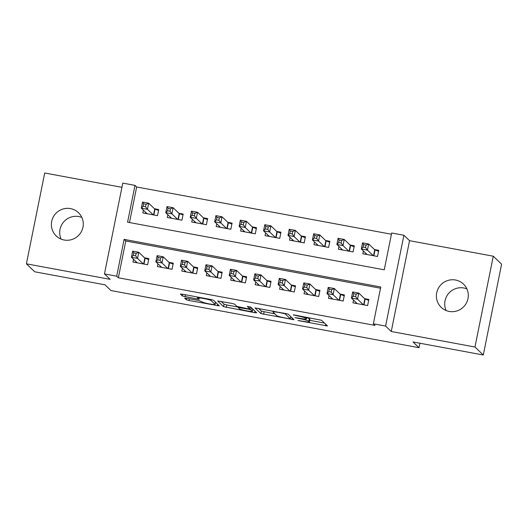 <?xml version="1.0" encoding="UTF-8"?>
<svg xmlns="http://www.w3.org/2000/svg" width="528" height="528" viewBox="0 0 528 528"><rect width="100%" height="100%" fill="white"/><g stroke="black" fill="none" stroke-linecap="round" stroke-linejoin="round"><path stroke-width="0.79" d="M297.99 320.529L327.492 325.967L321.585 320.285L293.37 314.8L297.125 315.85A7.9 0.785 -168.6 0 1 305.844 318.278L306.339 318.747A7.9 0.785 -168.6 0 1 306.405 318.886A7.9 0.785 -168.6 0 1 299.706 318.325L294.954 317.618L300.161 318.76A7.9 0.785 -168.6 0 1 308.887 321.189L309.375 321.658A7.9 0.785 -168.6 0 1 309.448 321.796A7.9 0.785 -168.6 0 1 302.742 321.235L297.99 320.529M61.116 239.118A16.104 15.833 133.8 0 1 81.873 217.463M64.165 240.009A16.104 15.833 -46.2 0 0 78.474 212.678A16.104 15.833 -46.2 0 0 53.222 217.081A16.104 15.833 -46.2 0 0 64.165 240.009M446.127 310.537A16.104 15.833 133.8 0 1 466.884 288.882M449.176 311.428A16.104 15.833 -46.2 0 0 463.492 284.097A16.104 15.833 -46.2 0 0 438.233 288.499A16.104 15.833 -46.2 0 0 449.176 311.428M186.681 298.28L184.609 298.148L186.259 299.726L188.984 300.485L219.391 305.91L213.49 300.234L210.764 299.475L182.45 294.221L180.358 294.05L182.371 296.003L197.215 299.006L199.307 299.185L198.297 298.195A6.607 0.653 -168.6 0 1 198.244 298.076A6.607 0.653 -168.6 0 1 204.343 298.643A6.607 0.653 -168.6 0 1 211.134 300.577L215.008 304.286A6.607 0.653 -168.6 0 1 215.068 304.399A6.607 0.653 -168.6 0 1 208.963 303.838A6.607 0.653 -168.6 0 1 202.171 301.904L198.799 300.524L186.681 298.28M116.688 276.19L104.465 273.92L122.78 183.11L135.003 185.381L127.578 222.196L384.252 269.808L391.677 232.993L403.9 235.257L385.585 326.073L373.362 323.803L380.787 286.988L124.113 239.375L116.688 276.19L118.351 277.787L375.025 325.4L373.362 323.803M483.292 355.001L474.969 347.021L493.277 256.212L501.6 264.185L483.292 355.001L413.008 341.959L419.001 347.701L110.992 290.565L104.999 284.823L34.723 271.788L26.4 263.815L110.128 279.345L104.465 273.92M493.277 256.212L409.556 240.682L391.241 331.492L474.969 347.021M391.241 331.492L385.585 326.073M260.885 313.573L293.997 319.711L288.116 314.074L254.978 307.89L260.885 313.573L261.38 311.117L274.831 313.863M254.608 312.662L223.568 306.649L217.668 300.973L231.878 303.395L234.61 304.154L236.993 306.438L247.757 308.689L249.85 308.86L247.328 306.412L250.708 307.058L256.681 312.794L254.608 312.662L254.925 311.104M121.928 187.328L44.708 172.999L26.4 263.815M143.398 210.17L142.837 212.942L157.509 215.662L158.743 209.53L154.466 208.732M167.845 214.705L167.284 217.477L181.949 220.196L183.19 214.064L178.913 213.272M192.291 219.239L191.73 222.011L206.395 224.73L207.636 218.599L203.359 217.807M216.731 223.773L216.176 226.545L230.842 229.271L232.082 223.133L227.799 222.341M241.177 228.314L240.623 231.079L255.288 233.805L256.522 227.667L252.245 226.875M265.624 232.848L265.063 235.613L279.734 238.339L280.969 232.201L276.692 231.409M290.07 237.382L289.509 240.148L304.181 242.873L305.415 236.735L301.138 235.943M314.516 241.916L313.955 244.688L328.621 247.408L329.861 241.27L325.585 240.478M338.963 246.451L338.402 249.223L353.067 251.942L354.308 245.804L350.024 245.012M353.509 300.069L352.948 302.841L367.613 305.56L368.854 299.429L364.577 298.63M329.063 295.535L328.502 298.307L343.174 301.026L344.408 294.895L340.131 294.096M304.616 291.001L304.055 293.773L318.727 296.492L319.961 290.36L315.685 289.562M280.17 286.466L279.616 289.238L294.281 291.958L295.515 285.826L291.238 285.028M255.724 281.932L255.169 284.704L269.834 287.423L271.075 281.285L266.792 280.493M231.284 277.398L230.723 280.17L245.388 282.889L246.629 276.751L242.352 275.959M206.837 272.864L206.276 275.636L220.942 278.355L222.182 272.217L217.906 271.425M182.391 268.33L181.83 271.102L196.502 273.821L197.736 267.683L193.459 266.891M157.945 263.795L157.39 266.567L172.055 269.287L173.29 263.149L169.013 262.357M380.536 288.229L125.776 240.966L118.351 277.787M133.498 259.261L132.944 262.033L147.609 264.752L148.843 258.614L144.566 257.822M391.426 234.227L136.666 186.971L129.492 222.545M363.403 250.985L362.848 253.757L377.513 256.476L378.748 250.338L374.471 249.546M419.001 347.701L419.899 343.24M136.666 186.971L135.003 185.381M409.556 240.682L403.9 235.257M125.776 240.966L124.113 239.375M309.448 321.796L309.943 319.341A7.9 0.785 -168.6 0 0 309.87 319.202L309.375 321.658M306.649 317.678A7.9 0.785 -168.6 0 1 309.382 318.734L309.87 319.202M309.738 320.338L324.502 323.077M258.463 308.326L261.38 311.117M290.69 316.807L291.027 316.866M288.823 318.655L290.275 318.747L285.113 313.797L279.728 312.622A7.9 0.785 -168.6 0 0 273.022 312.061A7.9 0.785 -168.6 0 0 273.095 312.2L276.626 315.579A7.9 0.785 -168.6 0 0 285.344 318.008L288.823 318.655M253.717 309.949L252.674 309.751M238.161 307.058L226.789 304.953L226.294 307.408M221.153 301.402L224.063 304.194L226.789 304.953M239.468 308.807A6.607 0.653 -168.6 0 0 246.259 310.741A6.607 0.653 -168.6 0 0 252.364 311.302A6.607 0.653 -168.6 0 0 252.305 311.19L250.939 309.883L248.213 309.124L238.082 307.461L239.468 308.807M250.82 307.171L250.226 307.006M215.384 302.834L216.407 303.026M365.64 254.272L365.831 253.308M363.106 247.084L365.548 247.533L366.043 245.084L363.601 244.629L363.106 247.084L361.337 248.998L362.571 242.86L368.683 243.995L367.442 250.133L361.337 248.998L367.125 254.549M378.556 251.295L374.741 249.803L368.683 243.995L366.043 245.084M373.237 255.684L367.442 250.133L365.548 247.533M362.571 242.86L363.601 244.629M355.931 302.399L355.74 303.362M355.654 296.624L356.149 294.169L353.701 293.713L353.206 296.168L355.654 296.624L357.548 299.218L351.437 298.082L352.671 291.951L358.783 293.086L357.548 299.218L363.337 304.768M357.225 303.633L351.437 298.082L353.206 296.168M356.149 294.169L358.783 293.086L364.841 298.888L368.663 300.379M353.701 293.713L352.671 291.951M341.194 249.737L341.385 248.774M338.659 242.55L341.108 242.999L341.603 240.55L339.154 240.095L338.659 242.55L336.89 244.464L338.125 238.326L344.236 239.461L343.002 245.599L336.89 244.464L342.679 250.015M354.116 246.761L350.295 245.269L344.236 239.461L341.603 240.55M348.79 251.15L343.002 245.599L341.108 242.999M338.125 238.326L339.154 240.095M316.747 245.203L316.939 244.24M314.213 238.016L316.661 238.465L317.156 236.009L314.708 235.561L314.213 238.016L312.444 239.93L313.678 233.792L319.79 234.927L318.556 241.065L312.444 239.93L318.232 245.48M329.67 242.227L325.849 240.735L319.79 234.927L317.156 236.009M324.344 246.616L318.556 241.065L316.661 238.465M313.678 233.792L314.708 235.561M292.301 240.669L292.499 239.705M289.773 233.482L292.215 233.93L292.71 231.475L290.268 231.026L289.773 233.482L287.998 235.396L289.238 229.258L295.343 230.393L294.109 236.531L287.998 235.396L293.786 240.946M305.224 237.692L301.402 236.194L295.343 230.393L292.71 231.475M299.897 242.075L294.109 236.531L292.215 233.93M289.238 229.258L290.268 231.026M267.854 236.135L268.052 235.171M265.327 228.947L267.769 229.396L268.264 226.941L265.822 226.492L265.327 228.947L263.551 230.861L264.792 224.723L270.904 225.859L269.663 231.99L263.551 230.861L269.346 236.412M280.777 233.152L276.956 231.66L270.904 225.859L268.264 226.941M275.458 237.541L269.663 231.99L267.769 229.396M264.792 224.723L265.822 226.492M331.492 297.865L331.294 298.828M331.208 292.09L331.703 289.634L329.254 289.179L328.759 291.634L331.208 292.09L333.102 294.683L326.99 293.548L328.225 287.417L334.336 288.545L333.102 294.683L338.89 300.234M332.779 299.099L326.99 293.548L328.759 291.634M331.703 289.634L334.336 288.545L340.395 294.353L344.216 295.845M329.254 289.179L328.225 287.417M307.045 293.33L306.847 294.294M306.761 287.555L307.256 285.1L304.814 284.645L304.319 287.1L306.761 287.555L308.656 290.149L302.544 289.014L303.785 282.883L309.896 284.011L308.656 290.149L314.45 295.7M308.339 294.565L302.544 289.014L304.319 287.1M307.256 285.1L309.896 284.011L315.949 289.819L319.77 291.311M304.814 284.645L303.785 282.883M282.599 288.796L282.407 289.753M282.315 283.021L282.81 280.566L280.368 280.111L279.873 282.566L282.315 283.021L284.209 285.615L278.098 284.48L279.338 278.348L285.45 279.477L284.209 285.615L290.004 291.166M283.892 290.03L278.098 284.48L279.873 282.566M282.81 280.566L285.45 279.477L291.509 285.285L295.324 286.777M280.368 280.111L279.338 278.348M258.152 284.262L257.961 285.219M257.869 278.487L258.364 276.032L255.922 275.576L255.427 278.032L257.869 278.487L259.769 281.081L253.658 279.946L254.892 273.814L261.004 274.943L259.769 281.081L265.558 286.631M259.446 285.496L253.658 279.946L255.427 278.032M258.364 276.032L261.004 274.943L267.062 280.751L270.877 282.242M255.922 275.576L254.892 273.814M243.415 231.601L243.606 230.637M240.88 224.407L243.322 224.862L243.817 222.407L241.375 221.958L240.88 224.407L239.105 226.327L240.346 220.189L246.457 221.324L245.216 227.456L239.105 226.327L244.9 231.878M256.331 228.617L252.516 227.126L246.457 221.324L243.817 222.407M251.011 233.006L245.216 227.456L243.322 224.862M240.346 220.189L241.375 221.958M233.706 279.721L233.515 280.685M233.429 273.953L233.924 271.498L231.475 271.042L230.98 273.497L233.429 273.953L235.323 276.547L229.211 275.411L230.446 269.273L236.557 270.409L235.323 276.547L241.111 282.097M235 280.962L229.211 275.411L230.98 273.497M233.924 271.498L236.557 270.409L242.616 276.217L246.437 277.708M231.475 271.042L230.446 269.273M218.968 227.066L219.16 226.103M216.434 219.872L218.876 220.328L219.371 217.873L216.929 217.424L216.434 219.872L214.665 221.793L215.899 215.655L222.011 216.79L220.777 222.922L214.665 221.793L220.453 227.344M231.884 224.083L228.07 222.592L222.011 216.79L219.371 217.873M226.565 228.472L220.777 222.922L218.876 220.328M215.899 215.655L216.929 217.424M209.266 275.187L209.068 276.151M208.982 269.419L209.477 266.963L207.029 266.508L206.534 268.963L208.982 269.419L210.877 272.012L204.765 270.877L205.999 264.739L212.111 265.874L210.877 272.012L216.665 277.563M210.553 276.428L204.765 270.877L206.534 268.963M209.477 266.963L212.111 265.874L218.17 271.682L221.991 273.174M207.029 266.508L205.999 264.739M194.522 222.532L194.713 221.569M191.987 215.338L194.436 215.794L194.931 213.338L192.482 212.883L191.987 215.338L190.219 217.259L191.453 211.121L197.564 212.256L196.33 218.387L190.219 217.259L196.007 222.803M207.445 219.549L203.623 218.057L197.564 212.256L194.931 213.338M202.118 223.938L196.33 218.387L194.436 215.794M191.453 211.121L192.482 212.883M184.82 270.653L184.622 271.616M184.536 264.884L185.031 262.429L182.589 261.974L182.094 264.429L184.536 264.884L186.43 267.478L180.319 266.343L181.559 260.205L187.671 261.34L186.43 267.478L192.218 273.029M186.113 271.894L180.319 266.343L182.094 264.429M185.031 262.429L187.671 261.34L193.723 267.148L197.545 268.64M182.589 261.974L181.559 260.205M170.075 217.998L170.273 217.034M167.541 210.804L169.99 211.259L170.485 208.804L168.036 208.349L167.541 210.804L165.772 212.718L167.006 206.587L173.118 207.722L171.884 213.853L165.772 212.718L171.56 218.269M182.998 215.015L179.177 213.523L173.118 207.722L170.485 208.804M177.672 219.404L171.884 213.853L169.99 211.259M167.006 206.587L168.036 208.349M160.373 266.119L160.182 267.082M160.09 260.35L160.585 257.895L158.143 257.44L157.648 259.895L160.09 260.35L161.984 262.944L155.872 261.809L157.113 255.671L163.225 256.806L161.984 262.944L167.779 268.495M161.667 267.359L155.872 261.809L157.648 259.895M160.585 257.895L163.225 256.806L169.277 262.614L173.098 264.106M158.143 257.44L157.113 255.671M145.629 213.464L145.827 212.5M143.101 206.27L145.543 206.725L146.038 204.27L143.596 203.815L143.101 206.27L141.326 208.184L142.567 202.052L148.678 203.188L147.437 209.319L141.326 208.184L147.121 213.734M158.552 210.481L154.73 208.989L148.678 203.188L146.038 204.27M153.232 214.87L147.437 209.319L145.543 206.725M142.567 202.052L143.596 203.815M135.927 261.584L135.736 262.548M135.643 255.809L136.138 253.361L133.696 252.905L133.201 255.361L135.643 255.809L137.537 258.41L131.432 257.275L132.667 251.137L138.778 252.272L137.537 258.41L143.332 263.96M137.221 262.825L131.432 257.275L133.201 255.361M136.138 253.361L138.778 252.272L144.837 258.08L148.652 259.571M133.696 252.905L132.667 251.137M299.97 320.72L299.897 321.064M293.891 314.899L293.825 315.236M296.934 317.81L296.861 318.146M309.382 318.734L308.887 321.189M300.234 318.417L300.161 318.76M306.636 317.262L306.339 318.747M306.075 317.156L305.844 318.278M297.191 315.506L297.125 315.85M325.71 324.238L325.393 325.789M292.235 318.028L291.925 319.579M264.106 311.876L263.611 314.332M290.717 316.569L290.275 318.747M285.219 313.289L285.113 313.797M283.279 312.926L283.206 313.269M279.794 312.279L279.728 312.622M224.063 304.194L223.568 306.649M249.85 308.86L250.252 306.874L249.83 308.821M252.74 309.012L252.305 311.19M251.381 307.705L250.939 309.883M248.285 308.774L248.213 309.124M240.247 307.289L240.174 307.633M215.444 302.108L215.008 304.286M211.339 299.587L211.134 300.577M197.611 297.033L197.215 299.006M185.493 294.789L185.097 296.762M182.721 294.274L182.371 296.003M217.615 304.181L217.298 305.738M189.334 298.769L188.984 300.485M186.556 298.254L186.259 299.726M375.038 249.955L373.864 255.796M374.741 249.803L373.54 255.737M363.647 304.828L364.841 298.888M363.964 304.887L365.145 299.039M350.592 245.421L349.417 251.262M350.295 245.269L349.094 251.203M326.152 240.887L324.971 246.728M325.849 240.735L324.654 246.668M301.706 236.346L300.524 242.194M301.402 236.194L300.208 242.134M277.259 231.812L276.078 237.659M276.956 231.66L275.761 237.6M339.2 300.293L340.395 294.353M339.517 300.353L340.699 294.505M314.754 295.759L315.949 289.819M315.071 295.819L316.252 289.971M290.308 291.225L291.509 285.285M290.631 291.284L291.806 285.437M265.861 286.691L267.062 280.751M266.185 286.75L267.359 280.903M252.813 227.278L251.638 233.125M252.516 227.126L251.315 233.066M241.421 282.15L242.616 276.217M241.738 282.209L242.92 276.368M228.367 222.743L227.192 228.591M228.07 222.592L226.868 228.532M216.975 277.616L218.17 271.682M217.292 277.675L218.473 271.834M203.927 218.209L202.745 224.057M203.623 218.057L202.429 223.997M192.529 273.082L193.723 267.148M192.845 273.141L194.027 267.3M179.48 213.675L178.299 219.523M179.177 213.523L177.982 219.463M168.082 268.547L169.277 262.614M168.399 268.607L169.58 262.766M155.034 209.141L153.853 214.988M154.73 208.989L153.536 214.929M143.636 264.013L144.837 258.08M143.959 264.073L145.134 258.232M306.728 317.275L306.405 318.886M290.73 316.589L290.294 318.773M273.227 311.065L273.022 312.061M252.813 309.078L252.364 311.302M238.201 306.86L238.082 307.461M215.516 302.174L215.068 304.399M198.422 297.185L198.244 298.076"/></g></svg>
